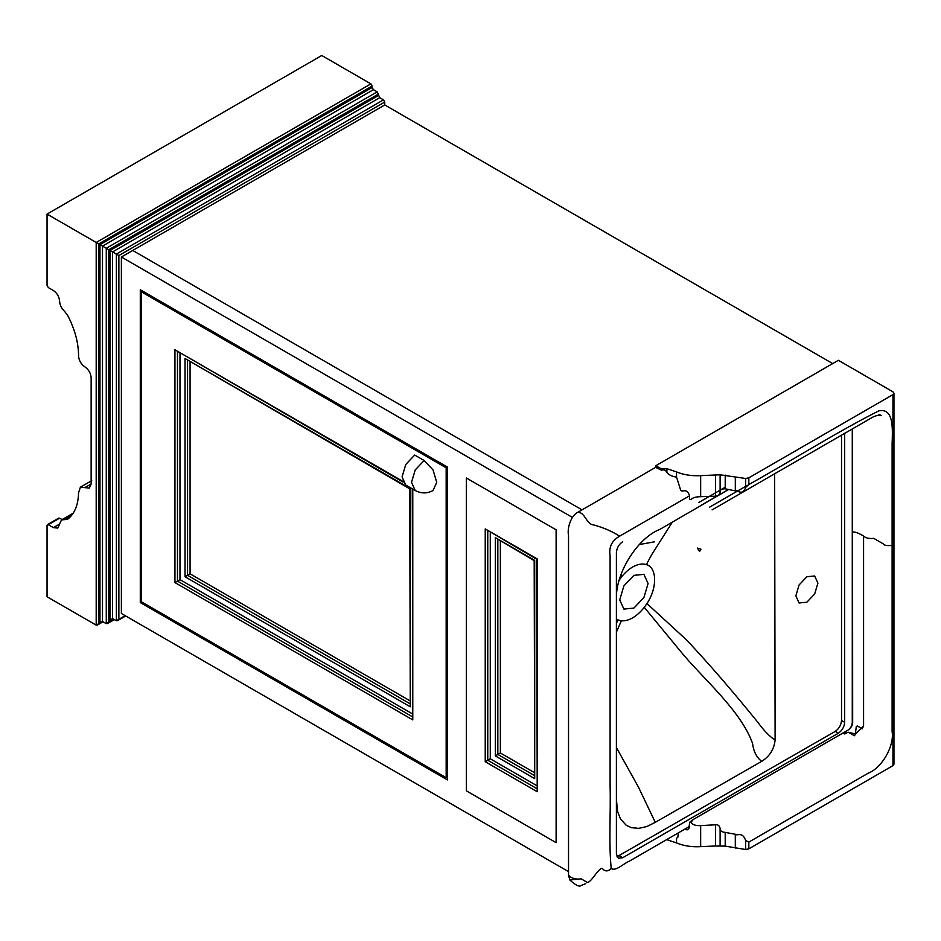 <?xml version="1.0" encoding="UTF-8"?>
<svg xmlns="http://www.w3.org/2000/svg" width="941" height="941" viewBox="0 0 941 941"><rect width="100%" height="100%" fill="white"/><g stroke="black" fill="none" stroke-linecap="round" stroke-linejoin="round"><path stroke-width="1.41" d="M568.529 871.637L121.389 613.485L121.389 257.011L132.74 250.459L582.032 509.857L132.74 250.459L384.751 104.957L832.703 363.591M447.434 467.077L447.434 779.901L140.291 602.569L140.291 289.746L447.434 467.077L446.175 467.806L141.55 291.933L142.82 291.204M141.55 291.933L141.55 601.852L140.291 602.569M556.119 842.654L466.336 790.816L466.336 477.981L466.336 790.816L556.119 842.654L556.119 529.818L466.336 477.981L556.119 529.818L556.119 842.654M121.389 257.011L572.469 517.432M402.783 481.31L174.944 349.77L403.124 482.11M410.264 706.785L410.264 488.532L185.024 358.497L409.747 488.838L410.264 706.785L185.024 576.751L190.07 573.834L409.747 700.669M412.264 488.802L412.781 719.889L412.781 489.108M446.175 467.806L446.175 777.725L141.55 601.852M447.434 776.995L446.175 777.725M174.944 349.77L174.944 582.573L179.99 579.656L412.264 713.76M190.07 362.003L190.07 573.834M179.99 353.275L179.99 579.656M424.132 460.525L414.675 455.068L405.771 464.478L402.078 476.899L405.771 485.05L415.216 490.508L411.523 482.357L415.216 469.935L424.132 460.525L433.036 469.935L436.73 482.357L433.036 490.508C427.096 493.684 421.156 493.684 415.216 490.508M384.751 104.957L384.751 102.051L383.493 99.864L379.705 97.688L377.188 91.865L373.412 89.689L372.154 87.501L99.969 244.636L108.791 249.73L108.791 622.213L106.274 623.671L102.498 621.495L99.969 622.942L101.228 621.613L102.498 621.495L96.194 625.13L47.05 596.759L47.05 525.454L48.309 524.737L53.355 527.642L57.801 528.077L61.494 519.926L67.576 519.279C74.61 513.88 78.268 505.023 78.55 492.731L80.397 487.191L89.313 488.073L91.148 483.992L91.148 377.776C90.748 373.154 88.654 369.519 84.855 366.861C81.055 364.202 78.95 360.568 78.55 355.945L78.55 354.486C78.268 341.865 74.61 328.785 67.576 315.259L64.4 311.177C61.447 308.354 59.859 305.096 59.648 301.391C59.248 296.768 57.154 293.133 53.355 290.475L48.309 287.57L47.05 285.382L47.05 214.089L321.751 55.495L370.895 83.867L372.154 86.043L98.711 243.919L47.05 214.089M99.969 244.636L99.969 622.942M378.447 95.5L110.05 250.459L118.872 255.552L384.751 102.051M110.05 250.459L110.05 620.037L112.579 618.578L116.355 620.766L118.872 619.307L118.872 255.552M47.05 525.454L58.389 518.914M62.082 519.585L59.648 518.185M73.222 513.186L61.494 519.926M534.7 560.377L534.7 778.63L534.182 560.671L495.319 537.64L534.7 560.377M537.217 558.919L485.238 528.913L536.699 559.225L537.217 791.722L537.217 558.919M490.285 532.43L490.285 758.799L536.699 785.606M500.365 541.157L500.365 752.988L534.182 772.502M495.319 537.64L495.319 755.894L500.365 752.988M537.217 791.722L485.238 761.716L490.285 758.799M700.927 549.203C700.045 552.038 698.94 551.661 697.599 548.074L700.927 549.203L697.599 548.074M654.313 541.863L639.315 544.533M581.115 878.835L569.823 879.964L568.529 875.201L568.529 535.206C566.964 528.677 570.764 515.609 577.974 512.21L655.665 467.348L655.83 465.701L838.372 360.309L892.95 391.821L893.95 393.22L893.95 764.245L892.95 765.645L892.95 394.62L893.95 393.22M633.905 608.086L623.883 609.086L619.731 599.899L623.883 585.937L633.905 575.351L643.926 574.363L648.078 583.538L643.926 597.511L633.905 608.086M806.872 602.205L799.074 602.981L795.851 595.841L799.074 584.973L806.872 576.751L814.671 575.974L817.905 583.114L814.671 593.983L806.872 602.205M616.402 747.542L638.539 787.276L655.265 822.34L646.796 826.563L638.692 828.362L631.364 827.668L626.165 825.21L620.519 819.023L617.578 811.53L616.402 799.45M616.402 619.049L618.002 619.943L616.402 623.224M616.402 598.688L616.426 598.205C615.696 572.834 637.716 537.887 659.759 529.454L728.475 489.567M618.002 619.943L621.331 620.837C629.023 621.225 636.669 616.731 644.279 607.368L646.949 603.569C657.43 587.89 657.112 567.552 646.338 564.588L643.867 564.047C636.634 563.671 629.341 567.764 621.989 576.304L618.625 580.891M621.989 576.304L620.848 574.986M774.631 473.782L775.113 740.097C774.067 749.33 769.609 756.399 761.74 761.328L655.265 822.34M646.338 564.588L651.854 554.402L672.345 522.149L651.854 554.402M621.331 620.837L616.402 632.129M644.279 607.368L679.967 650.619C701.715 677.567 740.708 709.996 752.553 743.402C753.6 751.612 756.67 757.599 761.74 761.328M844.677 433.33L844.677 722.3C844.277 726.923 842.171 730.557 838.372 733.215L622.707 857.733L618.249 858.168L616.402 854.087L616.402 552.579C616.814 547.968 618.907 544.321 622.707 541.675M841.525 435.154L841.525 720.477C841.125 725.099 839.031 728.734 835.232 731.392L616.967 856.757M684.413 829.374L687.212 829.856L688.965 828.398L689.612 822.328L693.211 819.505L847.865 730.216L693.564 819.305M666.875 839.713L676.532 842.924L676.532 838.266L677.849 837.231L678.39 832.856M676.532 842.924C683.766 845.924 691.811 847.159 700.657 846.653L700.657 825.61L715.583 824.787C717.971 824.504 719.489 825.692 720.112 828.386C719.924 830.644 721.629 831.985 725.217 832.409L735.309 834.255C736.991 836.337 742.437 831.056 745.648 840.525L748.836 842.101L868.355 773.102C882.046 767.856 894.479 745.872 892.115 731.533L892.115 545.427C886.998 545.921 883.987 545.368 883.081 543.757L873.742 538.346C869.319 538.793 866.132 538.181 864.179 536.476C863.25 535.982 857.533 531.9 852.57 531.888L852.675 722.817C852.417 725.699 850.817 728.169 847.865 730.216C850.523 728.358 851.993 725.817 852.275 722.582L852.275 428.955M693.211 819.505L691.047 822.269C692.27 824.692 695.47 825.798 700.657 825.61M691.047 822.269L689.612 822.328M863.579 725.934L862.156 728.899L857.569 726.017L856.298 726.417L855.298 734.533L854.404 735.733L848.123 732.157L844.783 733.933L842.454 733.345L848.864 732.427L855.428 733.945L863.579 725.934L863.579 536.135L863.579 725.934M661.335 470.324L661.511 468.971L666.875 468.677L676.532 471.9C683.766 474.887 691.811 476.134 700.657 475.628L700.657 496.672C695.47 496.824 692.27 497.824 691.047 499.683L689.612 499.306L689.612 495.766C686.542 487.356 682.778 492.602 680.731 490.332L676.532 477.063C672.215 476.558 668.992 475.005 666.875 472.394C665.734 470.053 663.946 469.336 661.511 470.218L655.665 467.348M661.335 469.535L655.665 466.265M700.657 846.653L715.583 846.006L715.583 824.787M715.583 846.006L725.217 846.124L725.217 832.409M725.217 846.124L745.648 849.511L748.836 848.841L748.836 842.101M748.836 848.841L892.95 765.645M700.657 475.628L720.112 474.793L745.648 478.487L748.836 477.816L892.95 394.62M748.836 477.816L748.836 484.556C792.11 460.443 835.737 432.637 878.8 410.864C893.844 407.724 892.621 428.567 892.115 443.458L892.115 545.427M852.57 531.888L852.57 428.778M700.657 496.672L715.583 496.201C717.971 496.083 719.489 494.766 720.112 492.237C719.924 489.896 721.629 488.744 725.217 488.802L735.309 490.896C736.991 489.602 742.437 496.483 745.648 487.473L748.836 484.556M676.532 471.9L676.532 477.063M715.583 474.982L715.583 496.201M725.217 475.087L725.217 488.802M655.83 465.701L661.511 468.983L661.511 470.218M689.612 826.374L629.564 861.039C623.565 863.438 615.779 871.695 611.215 868.484C608.651 842.842 610.827 813.353 610.109 786.229L610.109 555.778C608.686 547.144 611.838 540.616 619.566 536.205L689.612 495.766M568.529 875.201C571.446 878.4 575.645 879.612 581.126 878.835L587.431 882.47C591.571 882.129 598.158 868.32 602.24 868.32C604.84 871.684 607.827 871.731 611.215 868.484M577.974 512.21C585.361 512.539 586.325 524.466 593.724 524.937C604.051 527.83 612.673 531.594 619.566 536.205M174.944 582.573L412.781 719.889M177.473 351.216L177.473 581.115L412.781 716.971M187.553 359.956L187.553 575.292L410.264 703.88M185.024 358.497L185.024 576.751M377.188 91.865L106.274 248.283L106.274 623.671M378.447 94.053L108.791 249.73M373.412 89.689L102.498 246.095L102.498 621.495M113.837 619.307L108.791 622.213M379.705 97.688L112.579 251.917L112.579 618.578L110.05 620.037M383.493 99.864L116.355 254.094L116.355 620.766M125.177 615.673L118.872 619.307M96.194 625.13L96.194 242.46L370.895 83.867M98.711 243.919L98.711 623.671M59.648 524.008L53.355 527.642M71.434 515.633L64.4 519.691M91.148 483.992L84.855 487.626M495.319 755.894L534.7 778.63M485.238 528.913L485.238 761.716M497.836 539.099L497.836 754.435L534.7 775.713M487.756 530.371L487.756 760.257L537.217 788.817M646.949 603.569L686.295 639.692C708.173 662.876 732.11 690.529 758.117 722.641C763.833 730.569 769.503 736.38 775.113 740.097M841.525 720.477L844.677 722.3M835.232 731.392L838.372 733.215M619.554 855.91L622.707 857.733M720.112 845.83L720.112 828.386M735.309 848.088L735.309 834.255M745.648 849.511L745.648 840.525M720.112 474.793L720.112 492.237M735.309 477.063L735.309 490.896M745.648 478.487L745.648 487.473M666.875 468.677L666.875 472.394M114.355 619.613L107.533 623.542M125.694 615.967L117.613 620.637M103.016 621.789L97.452 625M80.397 487.191L91.736 480.639M47.415 524.643L58.765 518.091M701.515 505.082L728.416 489.543M725.217 487.238L698.904 502.423M712.09 509.893L872.907 417.063C876.965 415.193 879.729 414.734 881.223 415.687L879.023 414.299M747.413 485.333L709.479 507.234M569.823 879.964C575.598 885.293 579.385 887.128 581.185 885.469L585.796 883.623"/></g></svg>
